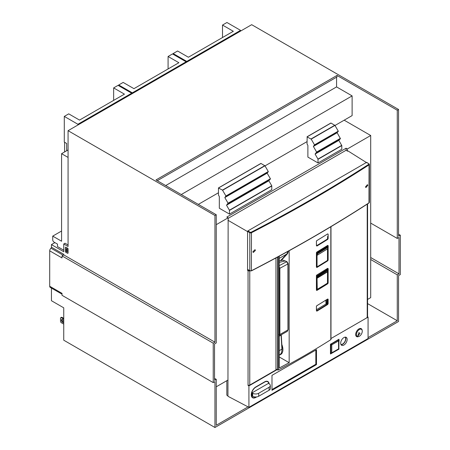 <?xml version="1.0" encoding="UTF-8"?>
<svg xmlns="http://www.w3.org/2000/svg" width="450" height="450" viewBox="0 0 450 450"><rect width="100%" height="100%" fill="white"/><g stroke="black" fill="none" stroke-linecap="round" stroke-linejoin="round"><path stroke-width="0.67" d="M226.839 380.683L226.839 395.201L227.942 395.809M228.139 218.362L346.078 150.266L346.078 148.224L226.839 217.063L228.139 217.811L228.139 220.146M276.441 369.315L275.963 369.591M360.692 328.899A4.584 2.644 120 0 0 360.478 328.461M362.137 330.249A4.584 2.644 120 0 0 361.221 328.674A4.584 2.644 120 0 0 357.688 329.901A4.584 2.644 120 0 0 355.686 334.513A4.584 2.644 120 0 0 356.636 336.611A4.584 2.644 120 0 0 358.464 336.611M356.085 336.071A4.584 2.644 120 0 0 356.569 336.043M330.418 344.363L338.991 339.238L338.839 349.228L330.48 353.981L330.418 344.363M271.986 390.319L316.485 364.629L316.485 349.667L271.986 375.356L271.986 390.319M271.986 389.571L315.832 364.258L316.485 364.629M341.072 344.739A4.584 2.644 120 0 0 345.859 338.692A4.584 2.644 120 0 0 345.465 337.129M340.678 343.181A4.584 2.644 120 0 0 341.623 345.279A4.584 2.644 120 0 0 345.156 344.048A4.584 2.644 120 0 0 347.158 339.441A4.584 2.644 120 0 0 346.207 337.343A4.584 2.644 120 0 0 342.675 338.569A4.584 2.644 120 0 0 340.678 343.181M330.981 338.524L368.066 317.115L368.066 338.541L248.917 407.329L227.942 396.276L228.139 219.893M227.942 220.258L247.59 231.604M346.078 150.266L347.586 151.183L348.002 150.941L366.801 162.782M366.919 317.43L366.919 317.43A0.793 0.461 0 0 0 366.919 317.424L367.223 317.256A1.221 0.703 0 0 0 367.577 316.755L367.577 203.901M276.744 369.489L249.458 385.245A0.793 0.461 0 0 1 248.349 385.251L248.034 385.419L248.051 385.082A1.221 0.703 0 0 0 249.761 385.071L249.761 270.799M248.389 270.006L247.59 270.461L247.59 269.488M368.066 317.115L367.571 316.817M277.048 369.664L248.917 385.903L248.917 407.329M269.139 383.816A6.413 3.701 120 0 0 267.851 381.521A6.413 3.701 120 0 0 264.639 381.842L255.786 386.955A6.413 3.701 120 0 0 251.595 392.608A6.413 3.701 120 0 0 252.579 397.744A6.413 3.701 120 0 0 255.786 397.429L256.714 396.894M248.917 385.903L248.034 385.419M267.137 381.262A6.413 3.701 -60 0 1 267.379 381.606M252.411 397.299A6.413 3.701 -60 0 1 251.994 397.26M275.963 257.94L275.963 369.945L249.761 385.071M247.59 270.461L248.051 270.72A1.221 0.703 180 0 0 249.677 270.748M367.779 185.394L367.453 184.641L365.535 186.846L365.861 187.599L367.779 185.394M252.906 251.719L255.049 249.643L255.414 250.419L253.277 252.501L252.906 251.719M366.812 162.591L366.508 162.416L247.877 230.906L247.579 231.429L247.579 269.392L250.088 270.844M327.234 245.768A24.441 14.107 60 0 1 327.696 246.184L316.834 253.013L327.696 246.184L328.224 246.673L328.14 247.191L328.224 246.673M316.502 252.697A24.441 14.107 60 0 1 316.834 253.013L317.306 253.463L316.609 255.352L317.048 255.347L327.51 248.833L328.14 247.191L317.655 253.732L317.306 253.468L328.207 246.662M327.69 248.468L327.499 260.213M327.488 249.992L327.488 248.664L327.577 249.159L328.252 247.005M328.134 247.32L328.134 260.066L327.718 260.826L327.488 260.454L317.048 266.889L316.502 266.833M317.059 254.109L317.059 255.274L317.655 253.732M327.234 268.712A24.441 14.107 60 0 1 327.696 269.128L328.219 269.618L317.334 276.446L316.609 278.19L327.488 271.519L327.493 282.898L327.066 283.41M316.502 275.648A24.441 14.107 60 0 1 316.828 275.957L327.696 269.128L316.828 275.957L317.683 276.711L317.042 278.28L316.609 278.19L316.609 289.344L317.031 289.586L327.285 283.275M316.502 289.282L317.256 289.457L317.048 278.28L327.493 271.856L328.219 269.618L328.14 270.135L317.683 276.711M325.794 300.291A59.265 34.217 60 0 1 325.963 303.609A59.265 34.217 60 0 1 325.974 304.234M281.312 354.06A10.693 6.171 60 0 1 280.44 354.234M281.846 344.509L281.903 344.655A10.693 6.171 60 0 1 280.704 354.499A10.693 6.171 60 0 1 279.428 354.949M326.678 299.739L326.678 303.823M327.69 236.233L327.493 239.006A774.18 446.968 180 0 1 316.614 245.7L316.502 245.632M316.665 240.733L327.493 234.023L328.134 234.129L328.134 238.618L327.718 239.377A774.489 447.148 180 0 1 316.839 246.071M316.451 241.116L316.839 240.581A774.489 447.148 0 0 0 327.718 233.888L328.134 234.129M327.493 239.006L327.718 239.377M316.474 245.717L316.412 241.335L316.839 240.581M327.088 299.486A59.569 34.391 60 0 1 327.066 303.362L316.502 309.701M316.665 305.831L327.493 299.121L327.493 304.11A774.18 446.968 180 0 1 316.614 310.798L316.502 310.731M316.451 306.219L316.839 305.685A774.489 447.148 0 0 0 327.718 298.991L328.134 299.228L328.134 303.716L327.718 304.476A774.489 447.148 180 0 1 316.839 311.169M326.841 303.733L327.718 304.476M316.474 310.815L316.412 306.439L316.839 305.685M317.014 266.912A774.18 446.968 180 0 1 316.614 267.148L316.502 267.081M327.493 245.492L327.69 246.178M316.451 252.591L316.839 252.056A774.489 447.148 180 0 0 327.718 245.362L327.504 245.498M327.718 245.362L328.134 245.604L328.134 246.589M316.502 290.031L316.614 290.098A774.18 446.968 0 0 0 327.493 283.404L327.69 271.401M327.69 269.123L327.493 268.442L316.665 275.153M328.134 269.539L328.134 268.549L327.634 268.419M327.718 268.312A774.489 447.148 180 0 1 316.839 275.006L316.502 275.636L316.474 290.115M316.839 275.006L316.412 275.512L316.412 290.222M316.839 290.469A774.489 447.148 0 0 0 327.718 283.776L327.341 283.32M327.718 283.776L328.134 283.016L327.555 282.943M279.304 357.002L289.17 362.694A774.489 447.148 180 0 1 279.304 367.976L279.304 256.129M289.17 362.694L289.17 250.729M275.963 369.034L277.537 369.945A0.613 0.354 0 0 0 278.381 369.956L278.381 256.629M330.981 226.659L330.981 339.441A0.613 0.354 180 0 1 330.823 339.677A774.489 447.148 180 0 1 278.381 369.956M279.039 334.519L279.883 334.53L279.129 335.987M279.304 266.709L279.866 268.279L279.883 334.53L287.955 329.929L287.331 331.324L279.304 335.897M279.304 260.955L282.898 260.123L285.722 261.163M282.898 260.123L286.959 261.669A0.613 0.354 120 0 0 286.656 261.703L287.933 263.953L279.866 268.279A0.613 0.354 -0 0 1 279.304 268.363M315.832 364.258L315.832 350.038M256.185 396.951L255.786 397.181A6.109 3.527 -60 0 1 252.731 397.479A6.109 3.527 -60 0 1 251.792 392.586A6.109 3.527 -60 0 1 255.786 387.202L255.572 387.079M255.786 387.202L264.639 382.089A6.109 3.527 -60 0 1 267.694 381.786A6.109 3.527 -60 0 1 268.881 383.664M270.321 385.521A4.275 2.469 180 0 0 269.072 383.771L268.419 383.4L252.006 392.878L252.006 395.871L252.653 396.242A4.275 2.469 180 0 0 258.699 396.242L269.072 390.257A4.275 2.469 180 0 0 270.321 388.513L270.321 385.521A4.275 2.469 180 0 1 269.072 387.264L258.699 393.249A4.275 2.469 180 0 1 252.653 393.249L252.653 396.242M252.006 392.878L252.653 393.249M357.744 336.189L358.869 332.606L357.744 336.189L360.067 333.298L359.083 332.73M357.3 336.465L357.3 336.465A4.123 2.379 120 0 0 361.423 334.08A4.123 2.379 120 0 0 361.423 329.321L361.423 329.321A4.123 2.379 120 0 0 357.3 331.701A4.123 2.379 120 0 0 357.3 336.465L355.866 335.638L357.3 336.465M359.994 328.494L361.423 329.321L359.994 328.494M345.111 337.14A4.275 2.469 -60 0 1 345.645 338.816A4.275 2.469 -60 0 1 344.025 342.838A4.275 2.469 -60 0 1 340.903 344.424M318.037 159.294L341.798 145.575L341.798 149.243L318.037 162.962L317.976 159.081L315.09 154.08L316.626 152.072L313.374 146.436L314.505 144.866L311.192 139.129L334.952 125.409L330.941 123.03L307.181 136.749L307.024 143.916L307.884 145.412L307.884 157.101L318.037 162.962M341.798 145.575L338.85 140.361L340.431 138.656L337.134 132.716L338.265 131.147L334.952 125.409M311.192 139.129L307.024 136.896M313.374 146.436L337.134 132.716M315.09 154.08L338.85 140.361M229.477 214.093L229.416 210.212L226.524 205.211L228.066 203.203L224.809 197.567L225.939 195.998L222.474 190.097L218.458 188.027L218.458 195.047L219.324 196.543L219.324 208.232L229.477 214.093L271.811 189.653L271.749 185.766L268.864 180.765L270.399 178.763L267.148 173.126L268.279 171.551L264.966 165.814L260.955 163.44L218.458 188.027M226.524 205.211L268.864 180.765M224.809 197.567L267.148 173.126M344.171 120.184L370.699 135.501L370.699 297.63L367.577 299.43M370.699 135.501L347.372 148.972L347.372 151.048M227.942 380.048L216.253 386.798M216.253 224.674L228.139 217.811M282.009 347.332L282.611 346.989M346.078 148.224L347.372 148.972M67.101 251.893L66.341 251.46L66.341 248.591M68.074 244.974L65.047 243.225L63.748 243.973L63.748 251.708L51.441 244.597L51.441 247.196A0.917 0.529 120 0 1 50.968 248.186A2.441 1.412 120 0 0 49.708 250.836L49.708 286.251L62.021 293.361L62.021 295.307L213.227 382.601L214.954 381.606L214.954 427.5L63.748 340.2L63.748 307.828L51.441 300.718L51.441 288.079M66.234 251.522L66.234 248.529L67.101 249.024L67.101 252.017L66.341 251.46M181.26 194.541L352.119 95.895L352.119 115.599L334.991 125.483M307.024 141.632L265.005 165.893M218.458 192.763L198.326 204.39M352.119 95.895L336.566 86.912L165.707 185.558M336.566 77.186L336.566 86.912M367.577 303.609L397.266 320.749L397.266 274.854L398.993 273.859L398.993 237.442L397.266 238.438L397.266 110.233L336.999 75.437L336.999 76.939L157.281 180.697M214.954 427.5L398.559 321.497L398.559 275.602L400.292 274.607L400.292 235.198L398.559 234.197M398.993 273.859L370.699 257.524M397.266 274.854L370.699 259.515M397.266 320.749L368.066 337.607M248.068 406.884L216.253 425.256L216.253 379.361L214.526 378.366M216.253 379.361L214.526 380.357L214.526 343.941L216.253 342.945L216.253 214.74L155.987 179.949L336.999 75.437M397.266 238.438L370.699 223.099M216.253 214.74L214.954 215.488L214.954 342.197L213.227 343.192L213.227 382.601M213.227 343.192L62.021 255.898L62.021 257.94L49.708 250.836M49.708 286.251A2.441 1.412 120 0 0 50.214 287.37L62.021 294.188M214.954 342.197L63.748 254.897L62.021 255.898M65.604 247.185L65.498 247.247A0.613 0.354 60 0 0 65.374 247.528L65.374 251.522A0.613 0.354 60 0 0 65.801 252.27L67.534 253.266A0.613 0.354 60 0 0 67.961 253.018L67.961 249.024A0.613 0.354 60 0 0 67.534 248.276L65.914 247.219A0.613 0.354 -120 0 0 65.554 247.224M65.498 247.247A0.613 0.354 60 0 1 65.801 247.281M64.614 142.284L64.614 151.937M113.647 87.913L118.074 85.354L131.687 93.212L77.901 124.262L64.294 116.409L68.721 113.85L79.521 120.088L124.448 94.146L113.647 87.913L113.647 100.384M168.081 56.486L172.513 53.927L186.12 61.785L132.334 92.835L118.727 84.983L123.154 82.423L133.954 88.661L178.881 62.719L168.081 56.486L168.081 68.957M222.514 25.059L226.946 22.5L240.553 30.358L186.767 61.408L173.16 53.556L177.587 50.996L188.387 57.234L233.314 31.292L222.514 25.059L222.514 37.53M397.266 110.233L398.559 109.485L398.559 236.194L400.292 235.198M51.441 244.597L54.894 242.601M63.495 255.049A0.917 0.529 120 0 0 63.748 254.306L63.748 254.897M67.888 253.254A0.613 0.354 -120 0 0 68.074 252.956L68.074 248.963A0.613 0.354 -120 0 0 67.641 248.214L65.914 247.219M63.748 250.211L57.488 246.594L57.488 244.097L54.028 242.106A1.834 1.057 60 0 1 52.734 239.861L52.734 236.121L61.588 231.007M52.734 236.121L61.588 241.234L61.588 153.681L68.074 149.94M66.668 150.75L66.668 143.471L64.294 142.099L64.294 116.409M77.901 124.262L77.901 125.01M131.687 93.212L131.687 93.96M118.727 84.983L118.727 85.731M132.334 92.835L132.334 93.583M186.12 61.785L186.12 62.533M173.16 53.556L173.16 54.304M186.767 61.408L186.767 62.156M240.553 30.358L240.553 31.106M398.559 109.485L251.679 24.683L68.074 130.686L68.074 246.471L63.748 243.973M214.954 215.488L68.074 130.686M68.074 157.427L61.588 153.681M63.748 318.381L62.021 317.379A1.221 0.703 -120 0 0 61.414 317.317L60.761 317.694A1.221 0.703 -120 0 0 60.508 318.251L60.508 321.244A1.221 0.703 -120 0 0 61.374 322.746L63.748 324.113M62.021 317.379L61.374 317.756A1.221 0.703 -120 0 0 60.761 317.694M61.374 317.756L63.748 319.129M62.123 319.421A1.665 0.962 -120 0 0 62.032 319.882A1.665 0.962 -120 0 0 63.652 322.076M61.386 320.254A1.665 0.962 -120 0 0 62.111 321.93A1.665 0.962 -120 0 0 63.394 322.374A1.665 0.962 -120 0 0 63.742 321.615A1.665 0.962 -120 0 0 63.011 319.939A1.665 0.962 -120 0 0 61.729 319.494A1.665 0.962 -120 0 0 61.386 320.254M339.058 348.857L338.749 348.677M367.223 317.256L367.223 204.131M248.051 385.082L248.051 270.72M366.722 162.394L369.022 163.868A1.221 0.703 180 0 1 369.377 164.362A1.221 0.703 180 0 1 369.067 164.835L368.983 202.989L369.377 202.326A1.221 0.703 180 0 1 369.067 202.798A1455.609 840.392 180 0 1 251.46 270.697A1.221 0.703 180 0 1 249.784 270.669L251.179 270.861M247.877 230.906L250.088 232.183A0.793 0.461 0 0 0 251.179 232.2A1455.182 840.144 0 0 0 368.752 164.317L369.067 164.835A1455.609 840.392 180 0 1 251.46 232.734L251.376 270.889C292.815 249.553 332.021 226.918 368.983 202.989L368.769 202.989M247.579 269.392L249.784 270.669L249.784 232.706L250.088 232.183M368.752 164.317A0.793 0.461 0 0 0 368.719 163.693L366.508 162.416M247.579 231.429L249.784 232.706A1.221 0.703 180 0 0 251.46 232.734L251.179 232.2M369.377 202.326L369.377 164.362L368.719 163.693M317.261 266.76A774.18 446.968 180 0 0 327.493 260.46L327.499 248.912L317.048 255.347L317.048 266.889M316.609 266.895L316.609 255.352M316.609 289.344L317.048 289.339M328.134 238.618L327.69 238.624M316.412 245.582L316.412 241.335M328.134 303.716L327.066 303.362M328.134 299.228L327.583 299.171M316.412 310.68L316.412 306.439M328.134 260.066L327.577 260.01M328.134 245.604L327.583 245.548M327.718 260.826A774.489 447.148 180 0 1 316.839 267.519M316.412 267.03L316.412 252.81M328.134 268.549L327.583 268.493M328.134 283.016L328.134 270.259M288.264 251.229A10.08 5.822 60 0 1 287.027 254.227L286.633 254.109L279.304 258.339M287.792 251.488A9.776 5.642 60 0 1 286.633 254.109L280.631 260.544M281.278 260.387L287.027 254.227M277.537 369.945L277.537 257.091M330.823 339.677L330.823 226.755M281.925 348.671A0.613 0.326 176.6 0 1 282.105 348.885C281.812 352.609 280.997 354.583 279.664 354.814A10.997 6.351 -120 0 0 281.925 349.138L279.304 350.651M281.098 334.879A3.054 1.766 -120 0 0 281.098 335.115L279.304 336.156M281.098 335.115L281.925 349.138A0.613 0.326 176.6 0 0 282.105 348.885L281.278 334.868A0.613 0.326 -3.4 0 1 281.098 335.115M279.304 262.378L285.289 260.916L286.656 261.703L279.304 265.635M286.959 261.669L288.129 263.694L288.146 329.67A0.613 0.354 -0 0 1 287.955 329.929L287.933 263.953M258.699 393.249L258.699 396.242M269.072 387.264L269.072 390.257M330.418 352.536L330.902 352.811L330.902 344.829A0.613 0.354 -60 0 1 331.335 344.081L330.902 343.834M330.418 344.554L330.902 344.829A0.613 0.354 0 0 0 331.768 344.829A0.613 0.354 -120 0 0 331.335 344.081L338.136 340.155L337.708 339.907M330.418 352.738L331.026 353.093A0.613 0.354 120 0 1 330.902 352.811A0.613 0.354 0 0 0 331.768 352.811L331.768 344.829L338.569 340.903A0.613 0.354 0 0 0 338.445 340.127A0.613 0.354 120 0 0 338.136 340.155A0.613 0.354 60 0 1 338.569 340.903L338.569 348.885A0.613 0.354 0 0 0 338.749 348.637L338.749 340.656M338.569 340.402A0.613 0.354 120 0 0 338.445 340.127L337.882 339.801M331.026 353.093A0.613 0.613 0 0 0 331.639 353.093A0.613 0.354 60 0 0 331.768 352.811L338.569 348.885A0.613 0.354 60 0 1 338.445 349.166A0.613 0.613 0 0 0 338.749 348.637M307.238 136.772L330.998 123.058M311.034 138.966L334.8 125.246M314.505 144.866L338.265 131.147M314.544 145.17L338.304 131.456M314.527 145.198L338.287 131.479M316.626 152.072L340.386 138.352M316.671 152.376L340.431 138.656M316.654 152.404L340.414 138.69M317.976 159.081L341.736 145.361M229.477 210.426L271.811 185.979M229.416 210.212L271.749 185.766M228.088 203.535L270.428 179.094M228.111 203.507L270.444 179.066M228.066 203.203L270.399 178.763M225.962 196.329L268.301 171.889M225.984 196.301L268.318 171.861M225.939 195.998L268.279 171.551M222.626 190.26L264.966 165.814M222.474 190.097L264.814 165.656M218.678 187.903L261.011 163.463M50.968 248.186L63.169 255.234M51.441 247.196L63.748 254.306M327.577 260.331L327.577 249.159M316.733 289.62L327.223 283.416L327.577 282.78L327.577 271.699L328.247 269.955M316.474 267.171L316.502 252.686L327.634 245.469M279.664 354.814L279.304 355.022M288.146 329.67L287.331 331.324M267.694 381.786L266.721 381.223M252.731 397.479L251.752 396.917M331.639 353.093L338.445 349.166M330.846 123.041L307.086 136.761M218.526 187.892L260.859 163.446"/></g></svg>
